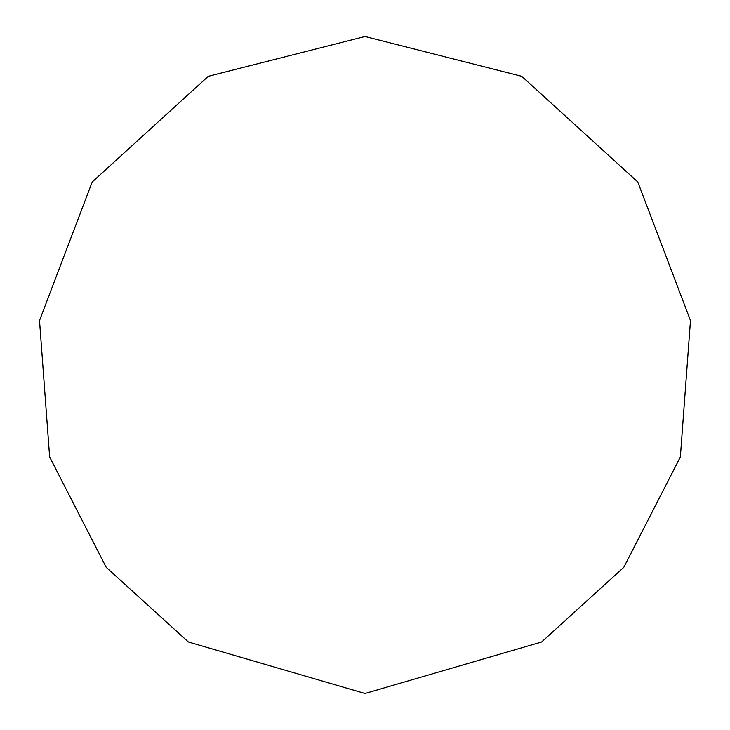 <?xml version="1.0" encoding="UTF-8"?>
<svg xmlns="http://www.w3.org/2000/svg" width="730" height="730" viewBox="0 0 730 730"><rect width="100%" height="100%" fill="white"/><g stroke="black" fill="none" stroke-linecap="round" stroke-linejoin="round"><path stroke-width="1.09" d="M365 693.5L541.605 641.989L623.785 567.338L680.36 456.98L690.48 320.552L637.801 181.998L521.749 76.312L365 36.5L208.251 76.312L92.199 181.998L39.52 320.552L49.64 456.98L106.215 567.338L188.395 641.989L365 693.5"/></g></svg>
